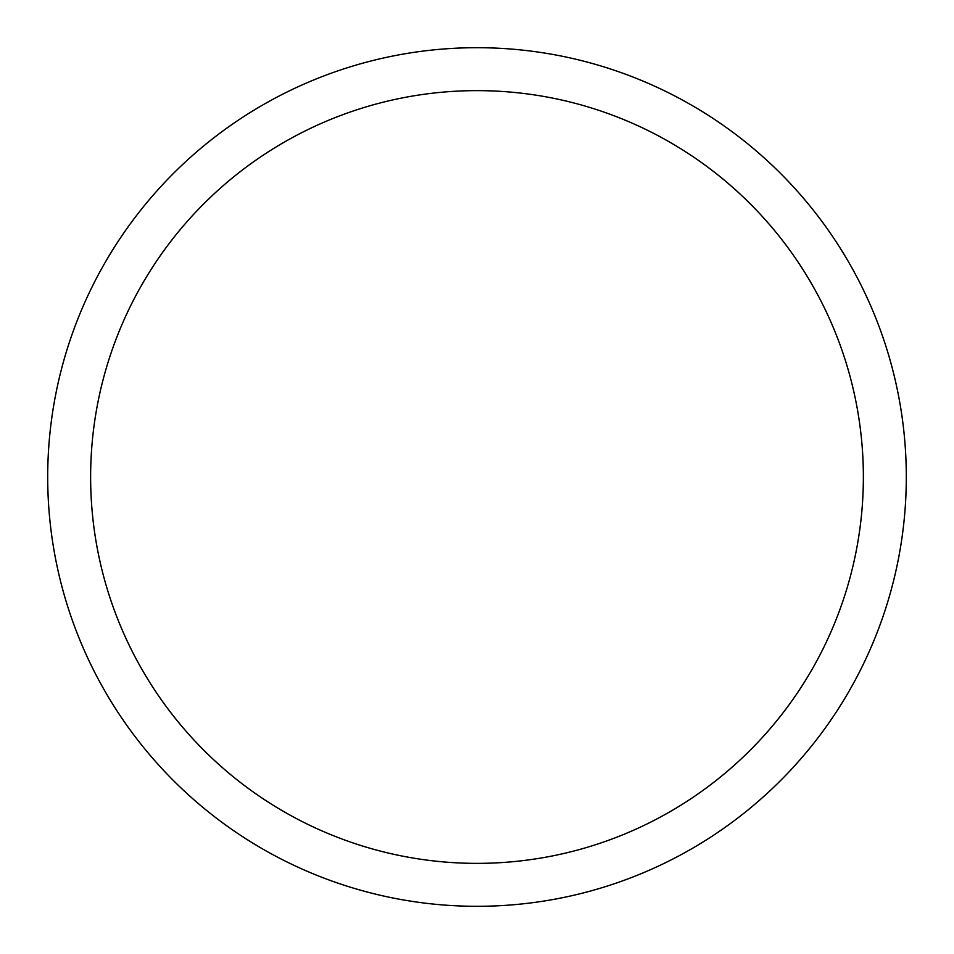 <?xml version="1.0" encoding="UTF-8"?>
<svg xmlns="http://www.w3.org/2000/svg" width="954" height="954" viewBox="0 0 954 954"><rect width="100%" height="100%" fill="white"/><g stroke="black" fill="none" stroke-linecap="round" stroke-linejoin="round"><path stroke-width="1.43" d="M47.7 477A429.3 429.3 0 0 1 691.65 105.214A429.3 429.3 0 0 1 691.65 848.786A429.3 429.3 0 0 1 47.7 477M90.63 477A386.37 386.37 0 0 1 670.185 142.396A386.37 386.37 0 0 1 670.185 811.604A386.37 386.37 0 0 1 90.63 477"/></g></svg>
